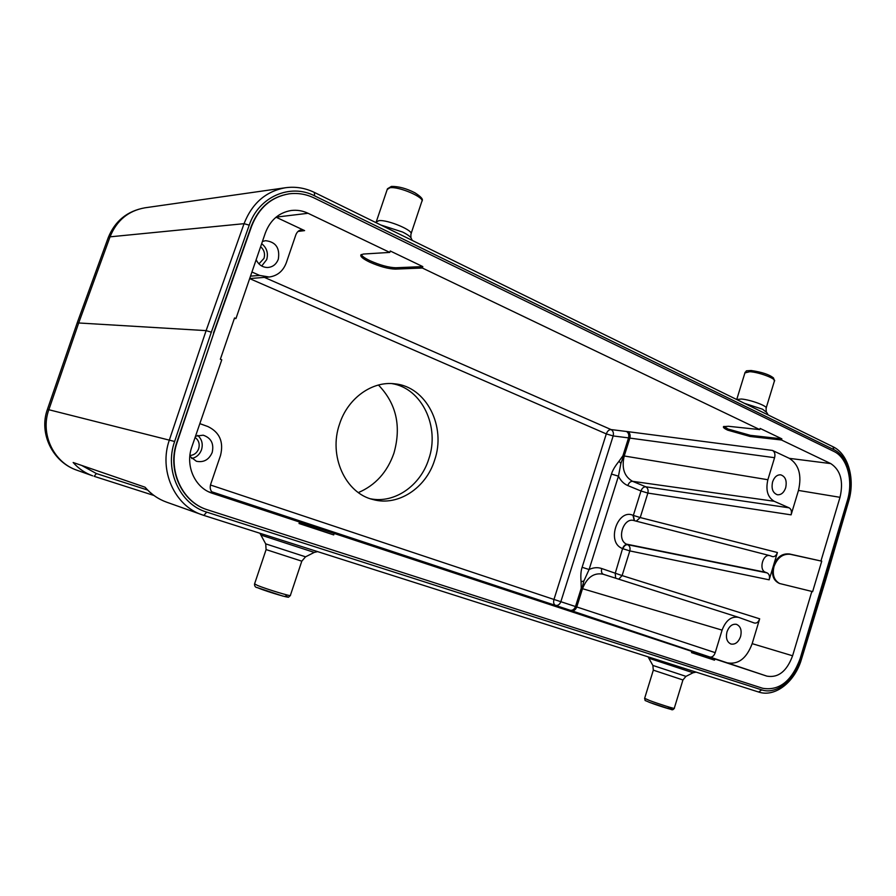<?xml version="1.0" encoding="UTF-8"?>
<svg xmlns="http://www.w3.org/2000/svg" width="896" height="896" viewBox="0 0 896 896"><rect width="100%" height="100%" fill="white"/><g stroke="black" fill="none" stroke-linecap="round" stroke-linejoin="round"><path stroke-width="1.34" d="M761.734 689.875L206.718 512.12C180.085 504.392 164.226 470.523 174.63 441.482L211.322 332.17L249.234 225.154L244.048 223.675C252.123 203.213 265.944 191.229 285.522 187.734C295.512 186.39 305.133 187.958 314.384 192.427L314.597 195.843L833.941 449.691C847.896 456.086 854.37 480.178 848.053 500.763L824.992 579.667L825.63 580.048L801.45 659.299C794.965 681.71 775.286 697.67 758.666 692.037L761.734 689.875C776.35 694.971 794.662 680.176 800.778 659.03L801.45 659.31M358.366 492.576C375.413 485.285 387.262 472.17 393.915 453.219C401.52 426.328 396.368 403.603 378.448 385.034M391.933 383.611C422.005 388.315 440.115 426.91 428.736 459.144C420.47 485.643 394.554 503.787 370.429 498.77M434.56 460.298C425.958 488.096 398.07 506.542 373.184 499.587C345.408 493.326 328.194 455.795 339.629 423.853C347.906 398.07 372.277 380.834 394.8 383.835C426.44 386.613 446.488 426.709 434.56 460.298M820.994 560.862L840.011 497.314C843.685 481.331 840.594 470.098 830.771 463.602L781.491 440.003L750.008 436.464L727.608 430.125C724.27 428.523 722.904 427.358 723.52 426.619L728.437 426.283L759.763 429.598L422.352 268.016L395.382 269.114C388.394 268.923 379.826 266.594 369.69 262.136C363.059 258.922 360.125 256.502 360.898 254.867L363.429 254.038L389.782 252.414L308.056 213.282C302.59 210.694 296.946 209.776 291.11 210.515C278.858 212.643 270.278 220.114 265.362 232.915L235.95 318.539L234.539 317.957L220.349 359.24L221.771 359.8L191.845 446.902C184.99 465.64 194.846 487.726 212.083 493.203L766.886 676.133C778.254 678.093 786.822 671.306 792.59 655.782L811.854 591.427L779.52 583.486C773.349 580.698 771.266 574.918 773.293 566.16C776.597 557.234 781.995 553.179 789.477 553.986L821.744 561.176L812.605 591.718L811.854 591.427M208.622 491.77L214.704 493.763M709.531 656.992C712.074 657.53 713.966 656.085 715.221 652.658L576.755 606.95C575.568 609.885 573.798 611.128 571.458 610.691L727.272 662.85C738.315 664.787 746.626 658.392 752.17 643.653L759.674 618.822L622.115 575.579L618.722 579.186M714.851 658.974L714.493 660.173L691.566 652.456M714.493 660.173L691.522 652.613L691.891 651.403M213.797 333.066L251.664 226.106C258.955 207.614 271.466 196.851 289.184 193.827C297.83 192.752 306.174 194.141 314.205 198.005L833.907 451.438C847.269 457.554 853.474 480.626 847.414 500.349L800.106 658.75C791.694 681.173 779.229 691.018 762.709 688.285L206.886 509.611C181.91 501.715 167.362 469.706 177.15 442.299L213.797 333.066L176.837 442.221C167.048 469.616 181.597 501.603 206.562 509.499L206.886 509.611M759.763 429.598L760.122 428.422L781.85 438.85L781.491 440.003M389.782 252.414L390.253 250.992L422.811 266.605L422.352 268.016M334.186 533.456L333.704 534.912L299.04 523.51L299.544 522.043M289.005 193.85L288.826 193.883C271.118 196.896 258.608 207.648 251.317 226.139L213.472 333.043M206.718 512.12L203.84 515.402L758.666 692.037L203.862 515.413L166.69 502.197C158.267 499.162 151.066 494.166 145.062 487.211L73.158 462.504C78.59 468.653 85.12 473.099 92.736 475.854L77.034 470.254C52.606 462.123 38.584 433.294 47.421 409.371L174.63 441.482M211.322 332.17L206.114 330.624L77.202 322.885M821.744 561.176L790.227 554.288C782.802 553.638 777.403 557.693 774.032 566.462C772.094 574.605 773.987 580.306 779.722 583.554M769.16 579.824C770 576.374 769.306 574.056 767.066 572.891L627.67 544.69C629.742 545.81 630.459 547.882 629.81 550.906L769.16 579.824L777.414 552.518L640.226 517.552L636.25 521.158M715.221 652.658L722.086 630.123C725.85 620.301 731.371 616.045 738.651 617.378L603.12 574.213C593.947 572.443 587.07 577.27 582.501 588.694L576.755 606.95L576.162 606.76C575.042 609.683 573.474 610.994 571.458 610.691L570.102 610.232C572.499 610.691 574.302 609.459 575.49 606.536L581.224 588.302L581.078 581.773L583.934 580.899L589.098 569.52C593.443 567.459 597.666 567.134 601.776 568.557L622.115 575.579L629.81 550.906L622.922 548.744C624.008 545.922 625.587 544.566 627.67 544.69L627.312 544.555C625.229 544.432 623.65 545.787 622.563 548.61L615.216 573.384L615.664 578.211M738.651 617.378L754.298 623C756.683 623.526 758.475 622.126 759.674 618.822M583.934 580.899L581.907 588.515L722.086 630.123M740.578 636.563C741.989 630.269 740.6 626.181 736.411 624.322C732.234 623.75 729.098 626.248 726.992 631.826C725.592 637.997 726.914 642.062 730.934 644.022C735.202 644.762 738.427 642.275 740.578 636.563M581.078 581.773C580.53 575.702 580.877 570.875 582.12 567.302L589.098 569.52L618.453 476.179L620.894 463.411L623.627 455.885L767.872 479.73L774.57 457.699C775.432 454.216 774.726 451.786 772.475 450.43L627.827 431.637C629.877 432.902 630.56 435.053 629.866 438.099L774.57 457.699M634.458 520.699L633.338 515.435L640.976 490.986L627.805 485.565C623.806 483.862 620.693 480.738 618.453 476.179L611.486 474.074C612.494 470.49 615.003 466.222 619.002 461.272L620.894 463.411M210.448 484.994L553.963 599.458L606.301 433.91C607.398 431.066 608.978 429.61 611.038 429.565C613.144 430.819 613.85 432.947 613.166 435.938L628.544 437.886L622.922 455.762L619.002 461.272M199.83 423.64L207.883 426.541C219.632 432.242 223.843 441.862 220.539 455.392L210.65 484.355C209.451 488.925 210.818 492.072 214.76 493.786L214.85 493.819M189.829 456.277L196.414 461.272C203.728 462.694 208.981 459.76 212.184 452.491C214.144 443.688 211.142 437.92 203.179 435.187L195.53 436.184M235.95 318.539L234.36 318.483M298.021 231.437L304.595 230.608L301.146 230.026C298.883 230.25 297.136 231.784 295.904 234.662L286.306 262.774C283.114 271.118 277.413 275.867 269.203 277.01L259.706 275.43L251.933 272.014M304.595 230.608L276.035 217.19M256.144 259.75C258.619 264.734 262.382 267.322 267.422 267.512C272.63 267.198 276.259 264.421 278.32 259.179C280.067 248.046 275.822 241.886 265.552 240.688L262.427 241.472M791.09 514.853C791.941 511.414 791.258 509.062 789.062 507.808L645.758 486.797C647.808 487.973 648.502 490.067 647.864 493.08L791.09 514.853L798.47 490.437C801.976 475.25 798.918 464.554 789.32 458.349L772.475 450.43M361.256 254.554C362.051 256.256 365.008 258.328 370.149 260.781C380.274 265.25 388.842 267.568 395.842 267.758L422.811 266.605M723.912 426.395L727.955 428.994L750.355 435.333L781.85 438.85M789.062 507.808L774.166 501.267C767.614 497.269 765.52 490.078 767.872 479.73M785.68 487.749C787.102 480.771 785.445 476.459 780.674 474.824C777.034 474.678 774.334 477.03 772.598 481.858C771.176 488.712 772.778 493.013 777.381 494.76C781.133 495.04 783.899 492.699 785.68 487.749M264.41 277.39L611.038 429.565L627.827 431.648C627.827 432.757 629.854 429.957 629.25 437.998L629.866 438.099L624.232 455.997C621.443 468.104 624.232 476.549 632.576 481.32C630.482 481.309 628.891 482.731 627.805 485.565M767.066 572.891L765.509 572.275C758.442 569.968 762.933 553.325 769.989 555.677L772.363 556.584C774.581 557.01 776.261 555.654 777.414 552.518M622.563 548.61L621.163 547.96C606.446 540.781 618.229 508.413 632.979 515.301L640.226 517.552L647.864 493.08L640.976 490.986C642.062 488.174 643.653 486.774 645.758 486.797L632.576 481.32L774.166 501.267M261.666 243.678C266.773 247.778 268.453 253.075 266.717 259.582L261.722 266.011M258.933 263.861L263.995 258.373C265.272 253.725 264.152 249.838 260.624 246.725M197.702 435.378C201.902 439.208 203.168 444.002 201.51 449.758C199.696 454.518 196.426 457.43 191.699 458.528M189.918 455.504C194.107 455.146 197.019 452.906 198.666 448.773C199.976 444.035 198.789 440.25 195.093 437.438M333.704 534.912L299.152 523.197M833.941 449.691L832.933 446.712L314.518 192.494M825.642 580.003L848.658 501.222L848.053 500.763M581.224 588.302L581.907 588.515L576.162 606.76L560.851 601.698C559.675 604.587 557.894 605.797 555.509 605.338C553.728 604.419 553.213 602.459 553.963 599.458L560.851 601.698L613.166 435.938L606.301 433.91L249.659 278.611M570.102 610.232L211.859 491.826M211.949 493.147L212.509 493.349M766.886 676.133L727.272 662.85M249.234 225.154C258.709 196.683 290.304 183.165 314.597 195.843M824.992 579.667L800.778 659.03M94.181 476.336L153.91 495.466L94.181 476.336L96.365 473.547L147.56 490.022M203.84 515.402L202.16 514.842C174.552 505.814 158.536 470.288 169.411 439.858L206.114 330.624L244.048 223.675L110.04 236.835L78.882 322.448L48.866 409.651C39.973 433.877 53.637 462.549 77.034 470.254M96.365 473.547L81.659 465.416M77.291 322.627L108.27 237.518C115.058 220.898 127.288 210.986 144.962 207.805C128.33 210.75 116.693 220.427 110.04 236.835L108.136 237.899M696.114 672.123L693.078 672.762L649.118 658.291M652.848 665.426L685.978 676.368L693.011 672.795M685.91 676.402L682.942 679.963L653.318 670.152M644.638 698.32L649.645 700.549C658.952 704.054 676.021 709.408 674.274 708.266L682.92 680.008M649.398 702.341C660.744 706.72 680.568 712.499 668.226 707.851M317.587 551.622L314.25 552.418L261.341 535.192M265.686 543.861L305.581 556.819L314.171 552.451M305.502 556.864L301.795 561.176L266.112 549.595M254.576 583.878L257.566 585.469C266.728 589.232 292.421 597.005 290.371 595.414L301.773 561.243M257.589 587.72L258.642 588.157C268.822 592.346 295.411 599.973 285.734 595.952M789.477 553.986L790.227 554.288M752.17 643.653L792.59 655.782M601.776 568.557C601.059 571.39 601.563 573.294 603.266 574.258M582.12 567.302L611.486 474.074M622.922 455.762L623.627 455.885L629.25 437.998L628.544 437.886C629.238 434.851 628.522 432.701 626.405 431.424M250.51 276.136L259.706 275.43M308.056 213.282L276.102 217.134M789.32 458.349L830.771 463.602M395.842 267.758L395.382 269.114M750.355 435.333L750.008 436.464M840.011 497.314L798.47 490.437M765.509 572.275L626.315 544.096C616.325 539.224 623.526 517.093 633.942 520.565L769.989 555.677M632.979 515.301L634.267 520.643M309.859 525.224L309.389 526.635M412.306 240.453L411.499 238.896C411.051 237.082 408.083 234.808 402.595 232.042L380.755 224.974M376.23 222.118L378.851 220.651C387.755 219.442 414.691 230.933 410.883 234.237L410.928 237.72M411.096 233.61L421.77 201.622C425.712 197.87 398.922 186.155 389.906 187.757L387.218 189.47M768.174 414.96L766.73 412.44L762.53 409.203L744.576 403.379M736.691 399.515L741.362 399.022C750.848 399.728 768.79 406.549 766.046 408.374L766.27 411.611M766.203 407.848L774.368 381.17C777.19 379.064 759.315 372.176 749.773 371.706L744.923 372.904M833.123 446.802C848.568 454.138 855.266 479.494 848.68 501.155M144.939 487.166C150.965 494.133 158.222 499.139 166.69 502.197M47.421 409.371L77.269 322.694M144.962 207.805L285.522 187.734M648.054 656.824L652.882 665.493L653.307 670.208L644.605 698.432C645.949 701.904 643.093 699.306 649.331 702.318L671.205 709.464C672.235 710.136 673.254 709.778 674.24 708.389M259.918 533.254L265.72 543.928L266.09 549.651L254.531 584.013C254.509 586.253 255.461 587.462 257.387 587.642L282.688 596.03C290.472 597.374 287.213 598.058 290.326 595.549M268.722 277.043L249.682 278.555M375.995 222.645L387.442 188.798L391.395 186.424C398.496 186.301 406.325 188.418 414.882 192.774C421.03 196.694 423.405 199.394 422.005 200.883M736.725 399.526L745.091 372.333C748.026 370.317 743.288 371.112 751.128 370.507C761.936 372.086 769.418 374.595 773.573 378.022L774.368 381.17"/></g></svg>
